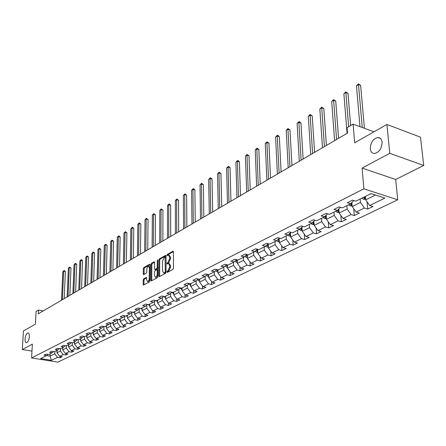 <?xml version="1.0" encoding="UTF-8"?>
<svg xmlns="http://www.w3.org/2000/svg" width="446" height="446" viewBox="0 0 446 446"><rect width="100%" height="100%" fill="white"/><g stroke="black" fill="none" stroke-linecap="round" stroke-linejoin="round"><path stroke-width="0.67" d="M166.893 271.982L167.267 272.417L172.942 269.39L173.477 268.185L173.449 251.845L173.081 251.193L167.278 254.398L166.91 255.235L167.166 255.686L168.527 255.095L169.692 257.18L169.697 258.529L167.997 262.348L166.904 263.575L167.161 264.038L168.51 263.463L169.697 265.576L169.697 266.937L167.991 270.755L167.267 271.146L166.893 271.982M167.718 272.171L168.092 271.335L167.267 271.146M29.352 336.635C29.419 334.299 28.968 333.05 27.987 332.9C26.453 333.413 25.478 335.448 25.054 339.01C24.982 341.352 25.433 342.606 26.42 342.762C27.953 342.255 28.929 340.209 29.352 336.635M382.099 142.224C381.687 139.213 380.31 137.641 377.957 137.507C373.129 138.678 370.565 142.43 370.264 148.747C370.654 151.779 372.036 153.368 374.417 153.513C379.239 152.354 381.804 148.59 382.099 142.224M143.701 278.834L143.199 279.976L143.155 284.409L143.495 285.061L149.505 281.889L150.018 280.735L150.146 264.874L149.655 264.277L143.824 267.544L143.328 268.687L143.266 273.989L143.606 274.636L146.238 273.225L146.74 272.077L146.879 268.459L147.637 266.775L148.512 266.24L149.427 267.957L149.142 279.687L148.468 281.047L147.598 281.582L146.667 279.826L146.338 277.44L143.701 278.834L144.51 279.012L144.008 280.155L143.98 284.838M389.759 153.318L362.096 168.092L395.697 179.487L423.7 165.449L389.759 153.318L386.911 124.456L354.665 142.776L353.104 124.111L347.083 127.673L347.518 133.098L38.306 313.772L38.507 310.037L36.093 311.464L35.385 324.17L23.421 330.965L22.3 349.53L31.973 351.113M362.096 168.092L363.875 188.814L31.588 357.932L32.363 344.156L22.3 349.53M158.832 276.018L159.345 276.643L165.505 273.353L166.035 272.166L166.057 255.976L165.7 255.329L159.417 258.803L158.904 259.979L158.832 276.018L159.674 276.464M157.41 277.674L151.395 280.885L150.899 280.266L151.021 264.383L151.529 263.229L154.227 261.757L154.572 262.399L154.533 268.843L154.885 269.495L156.741 268.514L157.26 267.344L157.293 260.615L157.761 259.762L157.929 276.503L157.41 277.674M386.911 124.456L420.494 137.167L423.7 165.449M363.875 188.814L397.732 199.791L57.857 362.124L31.588 357.932M60.132 356.376L60.071 357.781L62.262 356.722L59.664 356.298L63.198 354.581L65.807 355.01L68.048 353.929L65.434 353.494L69.041 351.738L71.667 352.178L73.952 351.074L71.315 350.628L75 348.839L77.649 349.285L79.979 348.159L77.325 347.707L81.088 345.879L83.753 346.336L86.134 345.182L83.463 344.719L87.31 342.851L89.992 343.32L92.422 342.143L89.735 341.669L93.66 339.763L96.358 340.242L98.845 339.038L96.141 338.559L100.149 336.607L102.87 337.092L105.407 335.866L102.68 335.375L106.784 333.379L109.521 333.876L112.119 332.621L109.37 332.119L113.563 330.079L116.317 330.592L118.976 329.31L116.211 328.791L120.498 326.706L123.269 327.23L125.984 325.915L123.202 325.39L127.589 323.261L130.383 323.79L133.159 322.452L130.36 321.912L134.843 319.732L137.652 320.278L140.496 318.901L137.675 318.349L137.652 320.278M60.071 357.781L57.478 357.363L51.374 360.335L40.564 358.606L46.59 355.596L43.953 355.167L46.105 354.085L48.748 354.52L52.238 352.775L49.584 352.34L51.781 351.236L54.44 351.677L58.002 349.898L55.332 349.452L57.573 348.326L60.255 348.772L63.889 346.96L61.202 346.503L63.488 345.355L66.186 345.812L69.905 343.955L67.195 343.492L69.531 342.316L72.252 342.784L76.043 340.889L73.317 340.415L75.703 339.216L78.44 339.696L82.32 337.756L79.572 337.271L82.014 336.044L84.768 336.535L88.732 334.556L85.961 334.06L88.459 332.805L91.235 333.307L95.282 331.283L92.495 330.776L95.048 329.494L97.841 330.007L101.983 327.938L99.179 327.42L101.788 326.11L104.604 326.634L108.835 324.515L106.014 323.986L108.679 322.642L111.517 323.177L115.849 321.014L113 320.473L115.731 319.102L118.586 319.648L123.018 317.435L120.152 316.877L122.951 315.473L125.822 316.036L130.36 313.772L127.472 313.198L130.338 311.765L133.231 312.339L137.875 310.02L134.971 309.435L137.898 307.963L140.813 308.548L145.574 306.173L142.648 305.577L145.647 304.072L148.579 304.674L153.457 302.237L150.508 301.624L153.586 300.08L156.54 300.699L161.536 298.207L158.564 297.577L161.714 295.993L164.691 296.629L169.815 294.07L166.821 293.429L170.054 291.807L173.054 292.453L178.3 289.833L175.289 289.175L178.601 287.508L181.622 288.177L187.008 285.49L183.975 284.81L187.376 283.104L190.414 283.784L195.933 281.03L192.884 280.333L196.374 278.583L199.434 279.28L205.099 276.453L202.027 275.74L205.606 273.939L208.689 274.658L214.509 271.753L211.415 271.023L215.095 269.172L218.194 269.914L224.171 266.931L221.054 266.178L224.834 264.277L227.962 265.041L234.1 261.975L230.961 261.2L234.841 259.249L237.991 260.029L244.302 256.879L241.141 256.082L245.133 254.081L248.299 254.883L254.789 251.644L251.605 250.825L255.714 248.762L258.903 249.587L265.576 246.259L262.371 245.417L266.596 243.293L269.808 244.146L276.676 240.717L273.448 239.848L277.797 237.668L281.03 238.543L288.099 235.009L284.855 234.122L289.331 231.87L292.587 232.773L299.868 229.138L296.596 228.218L301.206 225.899L304.484 226.83L311.988 223.084L308.699 222.141L313.449 219.75L316.744 220.709L324.476 216.845L321.17 215.87L326.065 213.411L329.382 214.398L337.36 210.417L334.026 209.408L339.083 206.872L342.422 207.892L350.645 203.783L347.295 202.74L352.513 200.12L355.869 201.174L371.027 193.609L384.915 198.085L369.678 205.5L372.951 206.526L367.694 209.068L364.427 208.053L356.148 212.079L359.404 213.071L354.302 215.541L351.058 214.559L343.03 218.462L346.269 219.421L341.324 221.813L338.09 220.865L330.308 224.65L333.53 225.581L328.73 227.9L325.519 226.981L317.965 230.654L321.165 231.558L316.504 233.81L313.315 232.918L305.978 236.48L309.162 237.361L304.635 239.552L301.463 238.682L294.343 242.145L297.499 242.998L293.106 245.127L289.956 244.28L283.032 247.647L286.17 248.478L281.9 250.54L278.767 249.721L272.043 252.994L275.16 253.802L271.006 255.809L267.895 255.012L261.35 258.189L264.45 258.975L260.414 260.932L257.32 260.152L250.953 263.251L254.036 264.015L250.1 265.916L247.028 265.158L240.834 268.169L243.895 268.916L240.071 270.767L237.016 270.031L230.989 272.963L234.027 273.688L230.298 275.489L227.265 274.769L221.394 277.629L224.41 278.332L220.781 280.088L217.771 279.391L212.051 282.173L215.05 282.859L211.51 284.57L208.522 283.89L202.941 286.605L205.924 287.274L202.473 288.941L199.501 288.278L194.066 290.92L197.026 291.572L193.659 293.2L190.71 292.554L185.408 295.135L188.346 295.77L185.068 297.354L182.135 296.724L176.967 299.238L179.883 299.863L176.683 301.407L173.773 300.794L168.727 303.247L171.626 303.854L168.499 305.365L165.611 304.763L160.683 307.16L163.565 307.751L160.515 309.223L157.644 308.638L152.833 310.979L155.693 311.553L152.716 312.997L149.862 312.423L145.167 314.709L148.005 315.272L145.095 316.677L142.263 316.119L137.675 318.349L134.625 314.274L134.664 311.62M60.572 348.616L60.466 350.996L56.949 352.736L57.06 350.372M56.949 352.736L59.664 356.298M60.466 350.996L63.198 354.581M52.238 352.775L53.654 351.548M66.387 345.711L66.281 348.114L62.691 349.893L62.797 347.506M62.691 349.893L65.434 353.494M66.281 348.114L69.041 351.738M58.002 349.898L59.452 348.638M72.319 342.751L72.219 345.176L68.55 346.994L68.651 344.58M68.55 346.994L71.315 350.628M72.219 345.176L75 348.839M63.889 346.96L65.367 345.672M78.373 339.679L78.279 342.177L74.538 344.028L74.633 341.597M74.538 344.028L77.325 347.707M78.279 342.177L81.088 345.879M69.905 343.955L71.41 342.639M84.562 336.496L84.472 339.111L80.648 341L80.737 338.547M80.648 341L83.463 344.719M84.472 339.111L87.31 342.851M76.043 340.889L77.582 339.54M90.884 333.246L90.794 335.977L86.886 337.912L86.97 335.431M86.886 337.912L89.735 341.669M90.794 335.977L93.66 339.763M82.32 337.756L83.887 336.379M97.345 329.912L97.256 332.777L93.264 334.756L93.342 332.253M93.264 334.756L96.141 338.559M97.256 332.777L100.149 336.607M88.732 334.556L90.332 333.145M103.946 326.511L103.862 329.51L99.781 331.529L99.854 329.003M99.781 331.529L102.68 335.375M103.862 329.51L106.784 333.379M95.282 331.283L96.921 329.839M110.692 323.027L110.614 326.165L106.443 328.228L106.51 325.68M106.443 328.228L109.37 332.119M110.614 326.165L113.563 330.079M101.983 327.938L103.656 326.455M117.588 319.459L117.515 322.748L113.251 324.861L113.312 322.285M113.251 324.861L116.211 328.791M117.515 322.748L120.498 326.706M108.835 324.515L110.547 322.999M124.64 315.985L124.579 319.252L120.214 321.41L120.269 318.812M120.214 321.41L123.202 325.39M124.579 319.252L127.589 323.261M115.849 321.014L117.593 319.459M131.854 312.429L131.804 315.673L127.339 317.887L127.383 315.255M127.339 317.887L130.36 321.912M131.804 315.673L134.843 319.732M123.018 317.435L124.802 315.835M134.625 314.274L139.191 312.01L139.236 308.794M139.191 312.01L142.263 316.119M130.36 313.772L132.183 312.128M146.79 305.07L146.762 308.264L142.084 310.583L142.112 307.902M142.084 310.583L145.167 314.709M146.762 308.264L149.862 312.423M137.875 310.02L139.743 308.331M154.528 301.262L154.506 304.428L149.717 306.803L149.739 304.094M149.717 306.803L152.833 310.979M154.506 304.428L157.644 308.638M145.574 306.173L147.481 304.445M162.45 297.37L162.439 300.504L157.538 302.929L157.55 300.197M157.538 302.929L160.683 307.16M162.439 300.504L165.611 304.763M153.457 302.237L155.409 300.465M170.567 293.379L170.567 296.478L165.544 298.965L165.544 296.2M165.544 298.965L168.727 303.247M170.567 296.478L173.773 300.794M161.536 298.207L163.531 296.378M178.885 289.292L178.896 292.353L173.75 294.901L173.745 292.108M173.75 294.901L176.967 299.238M178.896 292.353L182.135 296.724M169.815 294.07L171.855 292.197M187.415 285.111L187.437 288.127L182.158 290.742L182.141 287.915M182.158 290.742L185.408 295.135M187.437 288.127L190.71 292.554M178.3 289.833L180.396 287.904M196.156 280.824L196.19 283.79L190.776 286.471L190.749 283.617M190.776 286.471L194.066 290.92M196.19 283.79L199.501 288.278M187.008 285.49L189.149 283.5M205.127 276.431L205.171 279.341L199.618 282.095L199.579 279.207M199.618 282.095L202.941 286.605M205.171 279.341L208.522 283.89M195.933 281.03L198.135 278.984M214.331 271.843L214.387 274.781L208.689 277.602L208.639 274.647M208.689 277.602L212.051 282.173M214.387 274.781L217.771 279.391M205.099 276.453L207.351 274.346M223.775 267.132L223.842 270.098L217.994 272.997L217.927 269.852M217.994 272.997L221.394 277.629M223.842 270.098L227.265 274.769M214.509 271.753L216.817 269.585M233.47 262.287L233.553 265.292L227.544 268.263L227.46 264.918M227.544 268.263L230.989 272.963M233.553 265.292L237.016 270.031M224.171 266.931L226.54 264.695M243.427 257.314L243.522 260.353L237.356 263.408L237.25 259.845M237.356 263.408L240.834 268.169M243.522 260.353L247.028 265.158M234.1 261.975L236.525 259.667M253.662 252.207L253.768 255.279L247.43 258.418L247.307 254.633M247.43 258.418L250.953 263.251M253.768 255.279L257.32 260.152M244.302 256.879L246.794 254.499M264.177 246.956L264.305 250.061L257.788 253.289L257.632 249.258M257.788 253.289L261.35 258.189M264.305 250.061L267.895 255.012M254.789 251.644L257.348 249.186M274.992 241.559L275.132 244.703L268.431 248.021L268.252 243.733M268.431 248.021L272.043 252.994M275.132 244.703L278.767 249.721M265.576 246.259L268.202 243.717M286.115 236.001L286.276 239.184L279.38 242.596L279.174 238.281M279.38 242.596L283.032 247.647M286.276 239.184L289.956 244.28M276.676 240.717L279.369 238.092M297.56 230.287L297.738 233.509L290.641 237.021L290.418 232.734M290.641 237.021L294.343 242.145M297.738 233.509L301.463 238.682M288.099 235.009L290.864 232.294M309.34 224.405L309.541 227.666L302.237 231.279L301.992 227.031M302.237 231.279L305.978 236.48M309.541 227.666L313.315 232.918M299.868 229.138L302.706 226.328M321.477 218.345L321.694 221.645L314.174 225.369L313.912 221.166M314.174 225.369L317.965 230.654M321.694 221.645L325.519 226.981M311.988 223.084L314.904 220.173M333.982 212.101L334.221 215.44L326.466 219.281L326.188 215.134M326.466 219.281L330.308 224.65M334.221 215.44L338.09 220.865M324.476 216.845L327.481 213.829M346.871 205.667L347.133 209.051L339.144 213.004L338.837 208.918M339.144 213.004L343.03 218.462M347.133 209.051L351.058 214.559M337.36 210.417L340.443 207.284M360.162 199.028L360.452 202.456L352.206 206.537L351.883 202.512M352.206 206.537L356.148 212.079M360.452 202.456L364.427 208.053M350.645 203.783L353.823 200.533M375.443 195.03L365.687 199.864L365.385 196.424M365.687 199.864L369.678 205.5M395.697 179.487L397.732 199.791M43.19 310.918L38.507 310.037M373.96 131.815L353.104 124.111M50.225 353.784L50.108 356.125L54.769 353.817L54.88 351.454M46.635 355.557L50.108 356.125L51.374 360.335M54.769 353.817L57.478 357.363M46.59 355.596L47.978 354.392M367.064 201.809L367.694 209.068M353.756 208.711L354.302 215.541M340.844 215.39L341.324 221.813M328.312 221.857L328.73 227.9M316.142 228.112L316.504 233.81M304.323 234.178L304.635 239.552M292.838 240.06L293.106 245.127M281.671 245.763L281.9 250.54M270.811 251.293L271.006 255.809M260.247 256.667L260.414 260.932M249.966 261.891L250.1 265.916M239.954 266.964L240.071 270.767M230.203 271.898L230.298 275.489M220.709 276.693L220.781 280.088M211.454 281.365L211.51 284.57M202.428 285.908L202.473 288.941M193.631 290.335L193.659 293.2M185.051 294.644L185.068 297.354M176.677 298.848L176.683 301.407M168.504 302.945L168.499 305.365M160.521 306.943L160.515 309.223M152.727 310.84L152.716 312.997M145.117 314.642L145.095 316.677M130.41 321.923L130.383 323.79M123.302 325.413L123.269 327.23M116.356 328.819L116.317 330.592M109.56 332.153L109.521 333.876M102.914 335.414L102.87 337.092M96.408 338.603L96.358 340.242M90.042 341.725L89.992 343.32M83.809 344.78L83.753 346.336M77.704 347.768L77.649 349.285M71.728 350.701L71.667 352.178M65.869 353.567L65.807 355.01M168.092 271.335L168.822 270.945L170.523 267.132L169.697 266.937M168.889 263.553L169.335 263.658L170.523 265.771L170.523 267.132M168.906 255.19L169.346 255.296L170.517 257.375L170.517 258.725L168.822 262.538L167.724 263.759M173.433 251.616L168.097 254.599L167.729 255.402M166.04 255.748L160.231 258.998L159.718 260.169L159.651 276.202M164.931 272.394L165.299 271.569L165.07 256.918L164.2 257.37L162.528 261.15L162.5 270.822L163.676 272.941L166.035 272.211M166.057 257.208L165.778 257.141M164.134 273.047L164.992 272.991L164.167 272.807M165.756 272.584L164.992 272.991M154.556 262.176L152.337 263.413L151.83 264.573L151.735 280.701M155.587 269.657L157.968 268.118M154.489 275.567L155.442 277.328C156.462 277.038 157.059 275.962 157.221 274.095L157.243 270.371L156.736 269.758L155.024 270.694L154.511 271.859L154.489 275.567M155.972 277.451L157.934 275.227M157.962 270.081L156.998 269.741M146.667 277.841L144.51 279.012M148.133 281.699L150.029 279.586M150.129 267.26L148.791 266.307M150.129 264.651L144.627 267.728L144.13 268.871L144.091 274.407M365.636 199.306L363.334 199.189L361.907 198.158M364.432 128.292L360.641 85.392L358.5 84.539L356.454 85.838L359.983 126.653M365.491 197.617L364.599 196.814M363.557 197.338L364.304 198.018L365.519 197.957M362.258 127.495L358.417 83.876L360.641 85.392M356.454 85.838L358.417 83.876M352.156 205.918L350.021 205.812L348.599 204.803M350.651 125.56L348.003 93.365L345.879 92.534L343.888 93.794L347.072 133.36M352.022 204.218L351.08 203.343M350.199 204.006L350.941 204.675L352.056 204.675M348.66 126.736L345.817 91.865L348.003 93.365M343.888 93.794L345.817 91.865M339.094 212.329L337.104 212.235L335.699 211.248M338.575 138.327L335.738 101.103L333.619 100.294L331.69 101.521L334.606 140.646M338.966 210.635L338.029 209.737M337.248 210.473L337.979 211.125L339.005 211.175M336.579 139.492L333.58 99.625L335.738 101.103M331.69 101.521L333.58 99.625M326.422 218.551L324.577 218.462L323.177 217.497M326.416 145.429L323.813 108.618L321.711 107.837L319.838 109.025L322.497 147.721M326.305 216.873L325.379 215.942M324.638 216.689L325.413 217.386L326.344 217.464M324.415 146.6L321.694 107.163L323.813 108.618M319.838 109.025L321.694 107.163M314.123 224.594L312.412 224.511L311.029 223.563M314.597 152.337L312.228 115.927L310.137 115.168L308.314 116.322L310.739 154.589M314.017 222.922L313.103 221.969M312.373 222.699L313.209 223.463L314.062 223.563M312.601 153.502L310.137 115.168L310.137 114.488L312.228 115.927M308.314 116.322L310.137 114.488M302.187 230.459L300.604 230.381L299.233 229.45M303.113 159.044L300.961 123.035L298.887 122.293L297.108 123.414L299.305 161.268M302.093 228.798L301.189 227.828M300.476 228.53L301.362 229.367L302.132 229.478M301.117 160.214L298.887 122.293L298.904 121.613L299.734 121.909L300.961 123.035M297.108 123.414L298.904 121.613M290.597 236.157L289.136 236.09L287.776 235.176M291.952 165.566L290 129.942L287.938 129.223L286.215 130.316L288.194 167.763M290.513 234.507L289.621 233.514M288.924 234.206L290.552 235.22M289.956 166.732L287.938 129.223L287.977 128.543L290 129.942M286.215 130.316L287.977 128.543M279.335 241.693L277.986 241.632L276.637 240.734M281.091 171.916L279.341 136.671L277.289 135.969L275.606 137.034L277.384 174.079M279.257 240.054L278.388 239.05M277.702 239.719L279.296 240.795M279.096 173.076L277.289 135.969L277.34 135.289L278.159 135.567L279.341 136.671M275.606 137.034L277.34 135.289M268.392 247.078L267.148 247.023L265.76 246.08M270.521 178.088L268.96 143.216L266.92 142.536L265.286 143.567L266.87 180.223M268.325 245.445L267.466 244.43M266.792 245.083L268.358 246.214M268.531 179.253L266.92 142.536L266.987 141.85L268.96 143.216M265.286 143.567L266.987 141.85M257.749 252.313L256.606 252.263L255.173 251.271M260.235 184.098L258.853 149.594L256.824 148.925L255.229 149.934L256.628 186.205M257.688 250.691L256.851 249.665M256.188 250.295L257.721 251.477M258.251 185.257L256.824 148.925L256.907 148.245L257.716 148.507L258.853 149.594M255.229 149.934L256.907 148.245M247.396 257.409L246.354 257.364L244.876 256.327M250.223 189.951L249.002 155.805L246.989 155.152L245.439 156.139L246.66 192.031M247.346 255.792L246.521 254.755M245.874 255.374L247.374 256.595M248.238 191.105L246.989 155.152L247.09 154.467L249.002 155.805M245.439 156.139L247.09 154.467M237.322 262.371L236.369 262.326L234.864 261.25M240.466 195.649L239.407 161.853L237.406 161.223L235.895 162.182L236.949 197.706M237.278 260.765L236.475 259.717M235.839 260.319L237.3 261.573M238.487 196.803L237.406 161.223L237.517 160.538L238.32 160.789L239.407 161.853M235.895 162.182L237.517 160.538M227.521 267.199L226.646 267.16L225.113 266.045M230.961 201.207L230.058 167.752L228.068 167.138L226.59 168.07L227.488 203.231M227.477 265.599L226.808 264.757M226.072 265.136L227.499 266.418M228.988 202.356L228.068 167.138L228.19 166.453L228.988 166.698L230.058 167.752M226.59 168.07L228.19 166.453M217.971 271.904L217.18 271.87L215.619 270.711M221.695 206.621L220.937 173.505L218.958 172.903L217.52 173.817L218.267 208.622M217.938 270.315L217.442 269.735M216.561 269.83L217.955 271.135M219.727 207.769L218.958 172.903L219.097 172.217L220.937 173.505M217.52 173.817L219.097 172.217M208.667 276.487L207.959 276.459L206.37 275.266M212.658 211.9L212.04 179.114L210.077 178.528L208.672 179.42L209.274 213.874M208.639 274.903L208.343 274.58M207.295 274.401L208.656 275.728M210.702 213.043L210.077 178.528L210.222 177.843L211.008 178.077L212.04 179.114M208.672 179.42L210.222 177.843M199.602 280.952L198.966 280.93L197.361 279.703M203.85 217.046L203.359 184.588L201.408 184.02L200.037 184.889L200.505 219.003M198.364 279.034L199.591 280.205M201.893 218.189L201.408 184.02L201.564 183.334L203.359 184.588M200.037 184.889L201.564 183.334M190.765 285.312L188.574 284.035M195.248 222.069L194.885 189.935L192.951 189.377L191.613 190.225L191.947 224.004M189.712 283.628L190.76 284.565M193.302 223.206L192.951 189.377L193.118 188.691L193.893 188.914L194.885 189.935M191.613 190.225L193.118 188.691M182.152 289.56L180.011 288.255M186.857 226.975L186.618 195.147L184.694 194.607L183.384 195.432L183.596 228.882M182.141 287.999L182.146 288.818M181.293 288.105L182.074 288.779M184.917 228.107L184.694 194.607L184.873 193.921L186.618 195.147M183.384 195.432L184.873 193.921M173.745 293.702L171.66 292.381M178.668 231.758L178.539 200.243L176.627 199.713L175.35 200.522L175.44 233.643M173.745 292.152L173.711 292.944L173.081 292.442M176.733 232.89L176.627 199.713L176.817 199.028L178.539 200.243M175.35 200.522L176.817 199.028M165.544 297.75L163.509 296.4M170.667 236.43L170.651 205.221L168.75 204.703L167.506 205.489L167.479 238.298M164.925 296.512L165.544 297.008M168.744 237.556L168.75 204.703L168.945 204.017L169.709 204.223L170.651 205.221M167.506 205.489L168.945 204.017M157.544 301.697L155.66 300.515M162.857 240.996L162.941 210.083L161.056 209.575L159.835 210.345L159.701 242.841M156.964 300.487L157.544 300.955M160.939 242.117L161.056 209.575L161.257 208.89L162.941 210.083M159.835 210.345L161.257 208.89M149.728 305.555L148.027 304.557M155.225 245.456L155.409 214.833L153.535 214.336L152.342 215.089L152.108 247.279M149.193 304.367L149.733 304.808M153.312 246.577L153.535 214.336L153.747 213.656L155.409 214.833M152.342 215.089L153.747 213.656M142.096 309.323L140.596 308.504M147.765 249.816L148.044 219.477L146.182 218.992L145.017 219.733L144.682 251.616M141.605 308.158L142.107 308.571M145.859 250.931L146.182 218.992L146.4 218.311L148.044 219.477M145.017 219.733L146.4 218.311M134.642 313.003L133.293 312.306M140.468 254.081L140.841 224.02L138.99 223.546L137.853 224.266L137.424 255.859M134.185 311.86L134.653 312.25M138.572 255.184L138.99 223.546L139.219 222.866L140.841 224.02M137.853 224.266L139.219 222.866M127.361 316.599L126.067 315.913M133.337 258.245L133.794 228.464L131.955 228.001L130.845 228.703L130.321 260.007M126.937 315.478L127.372 315.846M131.453 259.349L131.955 228.001L132.189 227.326L132.925 227.51L133.794 228.464M130.845 228.703L132.189 227.326M120.242 320.117L119.004 319.442M126.363 262.32L126.904 232.812L125.075 232.355L123.988 233.046L123.38 264.065M119.857 319.018L120.258 319.358M124.484 263.419L125.075 232.355L125.32 231.68L126.904 232.812M123.988 233.046L125.32 231.68M113.278 323.556L112.097 322.893M119.539 266.307L120.158 237.066L118.346 236.62L117.281 237.294L116.59 268.029M112.927 322.475L113.301 322.793M117.666 267.399L118.346 236.62L118.591 235.945L119.316 236.124L120.158 237.066M117.281 237.294L118.591 235.945M106.477 326.918L105.34 326.266M112.866 270.209L113.557 241.225L111.756 240.795L110.714 241.453L109.945 271.915M106.154 325.859L106.494 326.154M110.998 271.296L111.756 240.795L112.007 240.121L113.557 241.225M110.714 241.453L112.007 240.121M99.82 330.196L98.728 329.561M106.326 274.028L107.096 245.3L105.306 244.876L104.286 245.523L103.439 275.717M99.525 329.165L99.843 329.438M104.475 275.11L105.306 244.876L105.563 244.207L107.096 245.3M104.286 245.523L105.563 244.207M93.309 333.407L92.261 332.794M99.932 277.763L100.768 249.292L98.99 248.879L97.986 249.509L97.072 279.436M93.041 332.404L93.331 332.655M98.087 278.845L98.99 248.879L99.252 248.21L100.768 249.292M97.986 249.509L99.252 248.21M86.937 336.552L85.933 335.95M93.666 281.426L94.569 253.205L92.801 252.798L91.82 253.417L90.839 283.076M91.826 282.502L92.801 252.798L93.069 252.129L93.777 252.291L94.569 253.205M91.82 253.417L93.069 252.129M80.698 339.629L79.739 339.044M87.533 285.011L88.498 257.035L86.741 256.634L85.783 257.242L84.729 286.65M85.699 286.081L86.741 256.634L87.015 255.971L88.498 257.035M85.783 257.242L87.015 255.971M74.588 342.639L73.674 342.076M81.518 288.523L82.549 260.787L80.804 260.397L79.862 260.988L78.747 290.145M79.7 289.588L80.804 260.397L81.077 259.734L81.78 259.89L82.549 260.787M79.862 260.988L81.077 259.734M68.612 345.589L67.731 345.042M75.63 291.963L76.718 264.461L74.984 264.082L74.058 264.662L72.888 293.568M73.819 293.022L74.984 264.082L75.263 263.419L75.959 263.575L76.718 264.461M74.058 264.662L75.263 263.419M62.752 348.482L61.91 347.947M69.86 295.336L70.998 268.068L69.275 267.695L68.372 268.263L67.14 296.925M68.054 296.389L69.275 267.695L69.565 267.037L70.998 268.068M68.372 268.263L69.565 267.037M57.016 351.309L56.207 350.796M64.202 298.642L65.395 271.603L63.683 271.235L62.797 271.798L61.509 300.214M62.407 299.69L63.683 271.235L63.973 270.583L64.659 270.728L65.395 271.603M62.797 271.798L63.973 270.583M168.822 270.945L167.991 270.755M170.523 265.771L169.697 265.576M168.092 262.939L167.272 262.744M168.822 262.538L167.997 262.348M170.517 258.725L169.697 258.529M170.517 257.375L169.692 257.18M168.097 254.599L167.278 254.398M173.332 251.343L172.914 251.243M159.718 260.169L158.904 259.979M160.231 258.998L159.417 258.803M165.94 255.474L165.533 255.38M166.035 271.737L165.299 271.569M166.057 257.543L165.321 257.37M151.712 280.445L150.899 280.266M151.83 264.573L151.021 264.383M152.337 263.413L151.529 263.229M154.45 261.891L154.071 261.802M155.849 269.635L155.035 269.451M157.555 268.704L156.741 268.514M157.973 267.511L157.26 267.344M158.007 260.782L157.293 260.615M157.94 274.257L157.221 274.095M157.956 270.532L157.243 270.371M146.556 277.557L146.199 277.479M150.034 278.544L149.338 278.388M150.118 268.113L149.427 267.957M144.069 274.173L143.266 273.989M144.13 268.871L143.328 268.687M144.627 267.728L143.824 267.544M150.023 264.366L149.655 264.277M143.958 284.581L143.155 284.409M144.008 280.155L143.199 279.976M363.401 199.189L365.536 198.13M364.215 197.009L364.304 198.018M350.082 205.812L352.072 204.825M350.851 203.571L350.941 204.675M337.17 212.235L339.016 211.32M337.89 209.876L337.979 211.125M324.638 218.468L326.355 217.615M325.318 216.003L325.413 217.386M312.479 224.516L314.068 223.725M313.12 221.991L313.209 223.463M300.665 230.387L302.143 229.651M301.284 227.962L301.362 229.367M289.198 236.09L290.558 235.41M289.788 233.76L289.861 235.098M278.048 241.632L279.308 241.007M278.616 239.385L278.678 240.667M267.21 247.023L268.364 246.448M267.918 243.99L268.252 243.823M267.756 244.86L267.806 246.08M256.667 252.263L257.727 251.739M257.13 249.392L257.476 249.219M257.191 250.173L257.236 251.343M246.409 257.364L247.379 256.885M246.911 255.346L246.95 256.467M236.425 262.332L237.311 261.891M236.91 260.375L236.938 261.456M226.707 267.165L227.51 266.764M227.165 265.275L227.192 266.307M217.235 271.87L217.96 271.514M217.676 270.042L217.698 271.04M208.014 276.459L208.661 276.135M208.433 274.686L208.449 275.645M199.022 280.93L199.596 280.64M199.423 279.28L199.434 280.133M190.252 285.289L190.765 285.033M190.637 283.673L190.648 284.509M181.7 289.543L182.146 289.32M173.36 293.691L173.745 293.496M165.221 297.738L165.544 297.577M28.265 332.95L27.987 332.9M380.377 138.394L377.957 137.507M165.89 257.113L165.154 256.935M164.496 273.13L163.676 272.941M155.693 269.679L154.885 269.495M156.262 277.512L155.442 277.328M148.406 281.76L147.598 281.582"/></g></svg>
